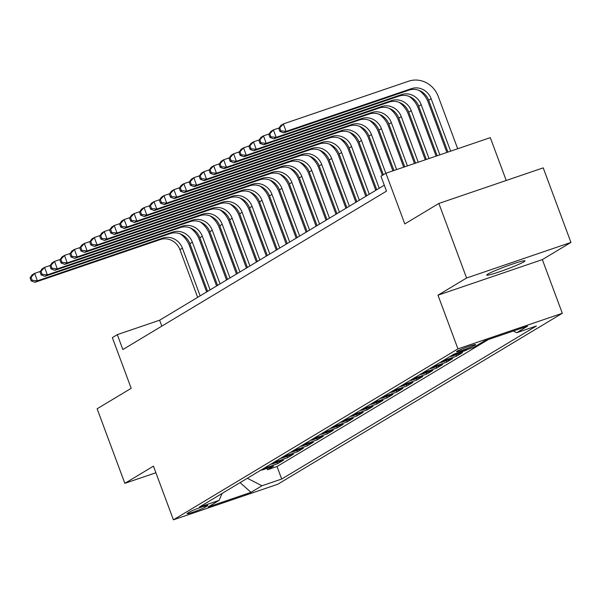 <?xml version="1.0" encoding="UTF-8"?>
<svg xmlns="http://www.w3.org/2000/svg" width="601" height="601" viewBox="0 0 601 601"><rect width="100%" height="100%" fill="white"/><g stroke="black" fill="none" stroke-linecap="round" stroke-linejoin="round"><path stroke-width="0.9" d="M487.787 274.139A20.411 1.465 159.6 0 0 486.705 275.1A20.411 1.465 159.6 0 0 502.857 270.623A20.411 1.465 159.6 0 0 523.892 261.826A20.411 1.465 159.6 0 0 524.973 260.864A20.411 1.465 159.6 0 0 508.814 265.341A20.411 1.465 159.6 0 0 487.787 274.139M457.045 351.239A10.209 0.729 159.6 0 0 456.505 351.72A10.209 0.729 159.6 0 0 464.581 349.489A10.209 0.729 159.6 0 0 475.09 345.087A10.209 0.729 159.6 0 0 475.639 344.606A10.209 0.729 159.6 0 0 467.555 346.845A10.209 0.729 159.6 0 0 457.045 351.239M506.23 180.48L490.296 137.644L385.94 173.231L380.959 176.213L386.511 191.126L122.859 349.542L117.315 334.629L112.342 337.619L131.191 388.314L97.122 408.785L124.843 483.339L155.899 472.747M570.95 242.421L543.221 167.867L438.865 203.446L466.594 278L437.986 295.189L457.947 348.865L562.311 313.279L542.35 259.602L570.95 242.421L466.594 278M457.947 348.865L173.411 519.827L277.767 484.248L562.311 313.279M260.774 470.192A12.756 11.885 59 0 0 263.261 469.651L273.553 466.143L267.588 469.727L267.077 468.352M264.756 467.803A12.756 11.885 59 0 0 267.242 467.262L277.534 463.747L277.023 462.372M277.534 463.747L283.507 460.163L273.207 463.672A12.756 11.885 59 0 1 270.728 464.22M280.675 458.24A12.756 11.885 59 0 0 283.161 457.699L293.453 454.183L287.481 457.774L286.97 456.399M290.621 452.26A12.756 11.885 59 0 0 293.108 451.719L303.4 448.211L297.435 451.794L296.924 450.419M300.575 446.288A12.756 11.885 59 0 0 303.054 445.739L313.354 442.231L307.381 445.814L306.871 444.44M310.522 440.308A12.756 11.885 59 0 0 313.008 439.759L323.3 436.251L317.328 439.842L316.817 438.46M320.468 434.328A12.756 11.885 59 0 0 322.955 433.787L333.247 430.271L327.282 433.862L326.771 432.487M330.422 428.348A12.756 11.885 59 0 0 332.901 427.807L343.201 424.298L337.229 427.882L336.718 426.507M340.369 422.375A12.756 11.885 59 0 0 342.855 421.827L353.148 418.319L347.175 421.902L346.664 420.527M350.315 416.395A12.756 11.885 59 0 0 352.802 415.854L363.094 412.339L357.129 415.93L356.611 414.555M360.269 410.415A12.756 11.885 59 0 0 362.749 409.874L373.048 406.366L367.076 409.95L366.565 408.575M370.216 404.443A12.756 11.885 59 0 0 372.703 403.895L382.995 400.386L377.022 403.97L376.511 402.595M380.163 398.463A12.756 11.885 59 0 0 382.649 397.915L392.941 394.406L386.976 397.997L386.458 396.615M390.109 392.483A12.756 11.885 59 0 0 392.596 391.942L402.895 388.426L396.923 392.017L396.412 390.642M400.063 386.503A12.756 11.885 59 0 0 402.542 385.962L412.842 382.454L406.869 386.037L406.359 384.663M410.01 380.531A12.756 11.885 59 0 0 412.496 379.982L422.788 376.474L416.824 380.057L416.305 378.683M419.956 374.551A12.756 11.885 59 0 0 422.443 374.01L432.735 370.494L426.77 374.085L426.259 372.71M429.91 368.571A12.756 11.885 59 0 0 432.389 368.03L442.689 364.522L436.717 368.105L436.206 366.73M439.857 362.598A12.756 11.885 59 0 0 442.344 362.05L452.636 358.542L446.671 362.125L446.152 360.75M449.803 356.618A12.756 11.885 59 0 0 452.29 356.07L462.582 352.562L456.617 356.153L456.106 354.77M467.976 349.324L466.444 349.85M205.099 507.244L207.285 505.929A9.886 0.706 159.6 0 0 207.811 505.464A9.886 0.706 159.6 0 0 199.983 507.627A9.886 0.706 159.6 0 0 189.796 511.887L187.61 513.201A9.886 0.706 159.6 0 0 187.084 513.667A9.886 0.706 159.6 0 0 194.912 511.504A9.886 0.706 159.6 0 0 205.099 507.244L204.663 506.08M247.357 478.261L261.946 485.766L281.696 479.035L536.385 325.997L516.642 332.729L527.588 326.155L484.714 340.775L473.768 347.348L454.025 354.079L199.337 507.116L219.08 500.378L222.092 493.444M261.946 485.766L251.008 492.339L208.134 506.959L219.08 500.378M267.588 469.727L277.031 466.504L488.365 339.527M466.564 350.173L456.272 353.681A12.756 11.885 -121 0 1 453.785 354.229M456.617 356.153L446.318 359.661A12.756 11.885 -121 0 1 443.838 360.202M446.671 362.125L436.371 365.641A12.756 11.885 -121 0 1 433.884 366.182M436.717 368.105L426.425 371.613A12.756 11.885 -121 0 1 423.938 372.162M426.77 374.085L416.478 377.593A12.756 11.885 -121 0 1 413.991 378.134M416.824 380.057L406.524 383.573A12.756 11.885 -121 0 1 404.045 384.114M406.869 386.037L396.577 389.546A12.756 11.885 -121 0 1 394.091 390.094M396.923 392.017L386.631 395.526A12.756 11.885 -121 0 1 384.144 396.074M386.976 397.997L376.677 401.506A12.756 11.885 -121 0 1 374.198 402.046M377.022 403.97L366.73 407.486A12.756 11.885 -121 0 1 364.244 408.026M367.076 409.95L356.784 413.458A12.756 11.885 -121 0 1 354.297 414.006M357.129 415.93L346.83 419.438A12.756 11.885 -121 0 1 344.35 419.979M347.175 421.902L336.883 425.418A12.756 11.885 -121 0 1 334.396 425.959M337.229 427.882L326.936 431.39A12.756 11.885 -121 0 1 324.45 431.939M327.282 433.862L316.982 437.37A12.756 11.885 -121 0 1 314.503 437.919M317.328 439.842L307.036 443.35A12.756 11.885 -121 0 1 304.549 443.891M307.381 445.814L297.089 449.33A12.756 11.885 -121 0 1 294.603 449.871M297.435 451.794L287.135 455.303A12.756 11.885 -121 0 1 284.656 455.851M287.481 457.774L277.189 461.283A12.756 11.885 -121 0 1 274.702 461.823M385.94 173.231L404.789 223.925L438.865 203.446M173.411 519.827L153.45 466.151L124.843 483.339M384.302 185.206L159.626 320.205L117.315 334.629M161.827 326.125L159.626 320.205M277.031 466.504L281.696 479.035M516.642 332.729L513.314 331.023M240.107 482.618L251.008 492.339M437.986 295.189L542.35 259.602M180.42 233.917A23.927 22.282 -121 0 1 189.465 245.771L206.646 291.951M197.661 297.345L179.932 249.67A15.949 14.852 59 0 0 160.279 239.566L34.911 282.312L37.397 280.817L32.153 280.276L31.042 277.301L30.05 277.895L31.162 280.877L32.153 280.276M200.148 295.85L182.419 248.175A15.949 14.852 59 0 0 162.773 238.071L37.397 280.817L34.625 273.365L40.35 271.412M30.05 277.895L32.138 274.86L34.625 273.365L31.042 277.301M31.162 280.877L34.911 282.312M190.374 227.937A23.927 22.282 -121 0 1 199.419 239.791L216.593 285.971M207.608 291.372L189.878 243.69A15.949 14.852 59 0 0 170.233 233.586L44.857 276.332L47.344 274.837L42.1 274.304L40.996 271.321L39.997 271.915L41.108 274.897L42.1 274.304M210.102 289.877L192.365 242.195A15.949 14.852 59 0 0 172.72 232.091L47.344 274.837L44.572 267.385L50.296 265.432M39.997 271.915L42.085 268.88L44.572 267.385L40.996 271.321M41.108 274.897L44.857 276.332M200.321 221.957A23.927 22.282 -121 0 1 209.366 233.812L226.539 279.998M217.562 285.392L199.825 237.711A15.949 14.852 59 0 0 180.18 227.606L54.811 270.36L57.298 268.865L52.054 268.324L50.942 265.341L49.951 265.942L51.055 268.925L52.054 268.324M220.049 283.897L202.319 236.216A15.949 14.852 59 0 0 182.666 226.111L57.298 268.865L54.526 261.405L60.243 259.459M49.951 265.942L52.039 262.9L54.526 261.405L50.942 265.341M51.055 268.925L54.811 270.36M210.267 215.984A23.927 22.282 -121 0 1 219.312 227.832L236.494 274.018M227.509 279.412L209.779 231.731A15.949 14.852 59 0 0 190.126 221.634L64.758 264.38L67.244 262.885L62.001 262.344L60.889 259.362L59.897 259.963L61.009 262.945L62.001 262.344M229.995 277.917L212.266 230.236A15.949 14.852 59 0 0 192.62 220.139L67.244 262.885L64.472 255.433L70.197 253.479M59.897 259.963L61.986 256.92L64.472 255.433L60.889 259.362M61.009 262.945L64.758 264.38M220.221 210.004A23.927 22.282 -121 0 1 229.266 221.859L246.44 268.038M237.455 273.432L219.726 225.758A15.949 14.852 59 0 0 200.08 215.654L74.704 258.4L77.191 256.905L71.947 256.372L70.843 253.389L69.844 253.983L70.956 256.965L71.947 256.372M239.949 271.937L222.212 224.263A15.949 14.852 59 0 0 202.567 214.159L77.191 256.905L74.419 249.453L80.143 247.499M69.844 253.983L71.932 250.948L74.419 249.453L70.843 253.389M70.956 256.965L74.704 258.4M230.168 204.024A23.927 22.282 -121 0 1 239.213 215.879L256.387 262.059M247.409 267.46L229.672 219.778A15.949 14.852 59 0 0 210.027 209.674L84.658 252.42L87.145 250.933L81.901 250.392L80.789 247.409L79.798 248.01L80.902 250.985L81.901 250.392M249.896 265.965L232.159 218.283A15.949 14.852 59 0 0 212.514 208.179L87.145 250.933L84.373 243.473L90.09 241.519M79.798 248.01L81.886 244.968L84.373 243.473L80.789 247.409M80.902 250.985L84.658 252.42M240.115 198.052A23.927 22.282 -121 0 1 249.16 209.899L266.341 256.086M257.356 261.48L239.626 213.798A15.949 14.852 59 0 0 219.974 203.701L94.605 246.448L97.092 244.953L91.848 244.412L90.736 241.429L89.744 242.03L90.856 245.013L91.848 244.412M259.842 259.985L242.113 212.303A15.949 14.852 59 0 0 222.46 202.206L97.092 244.953L94.319 237.493L100.044 235.547M89.744 242.03L91.833 238.988L94.319 237.493L90.736 241.429M90.856 245.013L94.605 246.448M250.069 192.072A23.927 22.282 -121 0 1 259.114 203.927L276.287 250.106M267.302 255.5L249.573 207.818A15.949 14.852 59 0 0 229.928 197.721L104.551 240.468L107.038 238.973L101.794 238.432L100.69 235.457L99.691 236.05L100.803 239.033L101.794 238.432M269.789 254.005L252.059 206.331A15.949 14.852 59 0 0 232.414 196.226L107.038 238.973L104.266 231.52L109.991 229.567M99.691 236.05L101.779 233.015L104.266 231.52L100.69 235.457M100.803 239.033L104.551 240.468M260.015 186.092A23.927 22.282 -121 0 1 269.06 197.947L286.234 244.126M277.256 249.528L259.519 201.846A15.949 14.852 59 0 0 239.874 191.742L114.506 234.488L116.992 232.993L111.748 232.459L110.637 229.477L109.645 230.07L110.749 233.053L111.748 232.459M279.743 248.033L262.006 200.351A15.949 14.852 59 0 0 242.361 190.247L116.992 232.993L114.22 225.54L119.937 223.587M109.645 230.07L111.733 227.035L114.22 225.54L110.637 229.477M110.749 233.053L114.506 234.488M269.962 180.112A23.927 22.282 -121 0 1 279.007 191.967L296.188 238.154M287.203 243.548L269.473 195.866A15.949 14.852 59 0 0 249.821 185.762L124.452 228.515L126.939 227.02L121.695 226.479L120.583 223.497L119.591 224.098L120.703 227.08L121.695 226.479M289.69 242.053L271.96 194.371A15.949 14.852 59 0 0 252.307 184.267L126.939 227.02L124.167 219.56L129.884 217.615M119.591 224.098L121.68 221.055L124.167 219.56L120.583 223.497M120.703 227.08L124.452 228.515M279.916 174.14A23.927 22.282 -121 0 1 288.961 185.987L306.134 232.174M297.149 237.568L279.42 189.886A15.949 14.852 59 0 0 259.775 179.789L134.399 222.535L136.885 221.04L131.642 220.499L130.537 217.517L129.538 218.118L130.65 221.1L131.642 220.499M299.636 236.073L281.907 188.391A15.949 14.852 59 0 0 262.261 178.294L136.885 221.04L134.113 213.588L139.838 211.635M129.538 218.118L131.627 215.075L134.113 213.588L130.537 217.517M130.65 221.1L134.399 222.535M289.862 168.16A23.927 22.282 -121 0 1 298.907 180.015L316.081 226.194M307.103 231.588L289.366 183.914A15.949 14.852 59 0 0 269.721 173.809L144.353 216.555L146.839 215.06L141.596 214.527L140.484 211.544L139.492 212.138L140.596 215.12L141.596 214.527M309.59 230.093L291.853 182.419A15.949 14.852 59 0 0 272.208 172.314L146.839 215.06L144.067 207.608L149.784 205.655M139.492 212.138L141.581 209.103L144.067 207.608L140.484 211.544M140.596 215.12L144.353 216.555M299.809 162.18A23.927 22.282 -121 0 1 308.854 174.035L326.035 220.214M317.05 225.615L299.321 177.934A15.949 14.852 59 0 0 279.668 167.829L154.299 210.575L156.786 209.08L151.542 208.547L150.43 205.565L149.439 206.166L150.543 209.14L151.542 208.547M319.537 224.12L301.807 176.439A15.949 14.852 59 0 0 282.154 166.334L156.786 209.08L154.014 201.628L159.731 199.675M149.439 206.166L151.527 203.123L154.014 201.628L150.43 205.565M150.543 209.14L154.299 210.575M309.763 156.207A23.927 22.282 -121 0 1 318.808 168.055L335.982 214.241M326.997 219.635L309.267 171.954A15.949 14.852 59 0 0 289.622 161.857L164.246 204.603L166.732 203.108L161.489 202.567L160.384 199.585L159.385 200.186L160.497 203.168L161.489 202.567M329.483 218.14L311.754 170.459A15.949 14.852 59 0 0 292.109 160.362L166.732 203.108L163.96 195.648L169.685 193.702M159.385 200.186L161.474 197.143L163.96 195.648L160.384 199.585M160.497 203.168L164.246 204.603M319.709 150.227A23.927 22.282 -121 0 1 328.755 162.082L345.928 208.262M336.951 213.655L319.214 165.974A15.949 14.852 59 0 0 299.568 155.877L174.2 198.623L176.686 197.128L171.443 196.587L170.331 193.605L169.332 194.206L170.444 197.188L171.443 196.587M339.437 212.161L321.7 164.486A15.949 14.852 59 0 0 302.055 154.382L176.686 197.128L173.914 189.676L179.631 187.722M169.332 194.206L171.428 191.171L173.914 189.676L170.331 193.605M170.444 197.188L174.2 198.623M329.656 144.248A23.927 22.282 -121 0 1 338.701 156.102L355.882 202.282M346.897 207.683L329.168 160.001A15.949 14.852 59 0 0 309.515 149.897L184.146 192.643L186.633 191.148L181.389 190.615L180.277 187.632L179.286 188.226L180.39 191.208L181.389 190.615M349.384 206.188L331.654 158.506A15.949 14.852 59 0 0 312.002 148.402L186.633 191.148L183.861 183.696L189.578 181.742M179.286 188.226L181.374 185.191L183.861 183.696L180.277 187.632M180.39 191.208L184.146 192.643M339.61 138.268A23.927 22.282 -121 0 1 348.655 150.122L365.829 196.309M356.844 201.703L339.114 154.021A15.949 14.852 59 0 0 319.469 143.917L194.093 186.671L196.58 185.176L191.336 184.635L190.232 181.652L189.232 182.253L190.344 185.236L191.336 184.635M359.33 200.208L341.601 152.526A15.949 14.852 59 0 0 321.956 142.422L196.58 185.176L193.807 177.716L199.532 175.77M189.232 182.253L191.321 179.211L193.807 177.716L190.232 181.652M190.344 185.236L194.093 186.671M349.557 132.295A23.927 22.282 -121 0 1 358.602 144.142L375.775 190.329M366.798 195.723L349.061 148.041A15.949 14.852 59 0 0 329.416 137.945L204.047 180.691L206.534 179.196L201.29 178.655L200.178 175.672L199.179 176.273L200.291 179.256L201.29 178.655M369.284 194.228L351.547 146.546A15.949 14.852 59 0 0 331.902 136.45L206.534 179.196L203.762 171.743L209.479 169.79M199.179 176.273L201.267 173.231L203.762 171.743L200.178 175.672M200.291 179.256L204.047 180.691M359.503 126.315A23.927 22.282 -121 0 1 368.548 138.17L382.386 175.364M376.744 189.743L359.015 142.069A15.949 14.852 59 0 0 339.362 131.965L213.994 174.711L216.48 173.216L211.236 172.682L210.125 169.7L209.133 170.293L210.237 173.276L211.236 172.682M379.231 188.248L361.501 140.574A15.949 14.852 59 0 0 341.849 130.47L216.48 173.216L213.708 165.763L219.425 163.81M209.133 170.293L211.221 167.258L213.708 165.763L210.125 169.7M210.237 173.276L213.994 174.711M369.457 120.335A23.927 22.282 -121 0 1 378.502 132.19L392.881 170.857M383.348 174.778L368.961 136.089A15.949 14.852 59 0 0 349.316 125.985L223.94 168.731L226.427 167.236L221.183 166.702L220.079 163.72L219.08 164.313L220.191 167.296L221.183 166.702M385.834 173.291L371.448 134.594A15.949 14.852 59 0 0 351.803 124.49L226.427 167.236L223.655 159.783L229.379 157.83M219.08 164.313L221.168 161.278L223.655 159.783L220.079 163.72M220.191 167.296L223.94 168.731M379.404 114.363A23.927 22.282 -121 0 1 388.449 126.21L403.684 167.176M393.933 170.504L378.908 130.109A15.949 14.852 59 0 0 359.263 120.012L233.894 162.758L236.381 161.263L231.13 160.722L230.025 157.74L229.026 158.341L230.138 161.323L231.13 160.722M396.63 169.58L381.395 128.614A15.949 14.852 59 0 0 361.749 118.517L236.381 161.263L233.609 153.803L239.326 151.858M229.026 158.341L231.115 155.298L233.609 153.803L230.025 157.74M230.138 161.323L233.894 162.758M389.35 108.383A23.927 22.282 -121 0 1 398.395 120.238L414.487 163.495M404.736 166.815L388.862 124.129A15.949 14.852 59 0 0 369.209 114.032L243.841 156.778L246.327 155.283L241.084 154.742L239.972 151.76L238.98 152.361L240.084 155.343L241.084 154.742M407.433 165.899L391.349 122.642A15.949 14.852 59 0 0 371.696 112.537L246.327 155.283L243.555 147.831L249.272 145.878M238.98 152.361L241.069 149.326L243.555 147.831L239.972 151.76M240.084 155.343L243.841 156.778M399.297 102.403A23.927 22.282 -121 0 1 408.349 114.258L425.29 159.813M415.539 163.134L398.809 118.157A15.949 14.852 59 0 0 379.163 108.052L253.787 150.798L256.274 149.303L251.03 148.77L249.918 145.788L248.927 146.381L250.039 149.364L251.03 148.77M418.236 162.217L401.295 116.662A15.949 14.852 59 0 0 381.65 106.557L256.274 149.303L253.502 141.851L259.226 139.898M248.927 146.381L251.015 143.346L253.502 141.851L249.918 145.788M250.039 149.364L253.787 150.798M409.251 96.423A23.927 22.282 -121 0 1 418.296 108.278L436.093 156.125M426.334 159.453L408.755 112.177A15.949 14.852 59 0 0 389.11 102.072L263.734 144.826L266.228 143.331L260.977 142.79L259.872 139.808L258.873 140.409L259.985 143.391L260.977 142.79M429.039 158.529L411.242 110.682A15.949 14.852 59 0 0 391.597 100.577L266.228 143.331L263.448 135.871L269.173 133.925M258.873 140.409L260.962 137.366L263.448 135.871L259.872 139.808M259.985 143.391L263.734 144.826M419.197 90.451A23.927 22.282 -121 0 1 428.243 102.298L446.889 152.444M437.137 155.772L418.709 106.197A15.949 14.852 59 0 0 399.056 96.1L273.688 138.846L276.175 137.351L270.931 136.81L269.819 133.828L268.827 134.429L269.932 137.411L270.931 136.81M439.842 154.848L421.196 104.702A15.949 14.852 59 0 0 401.543 94.605L276.175 137.351L273.402 129.899L279.119 127.945M268.827 134.429L270.916 131.386L273.402 129.899L269.819 133.828M269.932 137.411L273.688 138.846M278.774 128.449L279.886 131.431L280.877 130.838L279.765 127.855L278.774 128.449L280.862 125.414L283.349 123.919L408.725 81.173A23.927 22.282 -121 0 1 438.197 96.325L457.692 148.763M447.94 152.083L428.656 100.224A15.949 14.852 59 0 0 409.003 90.12L283.634 132.866L286.121 131.371L280.877 130.838M450.645 151.167L431.142 98.729A15.949 14.852 59 0 0 411.497 88.625L286.121 131.371L283.349 123.919L279.765 127.855M279.886 131.431L283.634 132.866M267.242 467.262L263.261 469.651M456.272 353.681L452.29 356.07M446.318 359.661L442.344 362.05M436.371 365.641L432.389 368.03M426.425 371.613L422.443 374.01M416.478 377.593L412.496 379.982M406.524 383.573L402.542 385.962M396.577 389.546L392.596 391.942M386.631 395.526L382.649 397.915M376.677 401.506L372.703 403.895M366.73 407.486L362.749 409.874M356.784 413.458L352.802 415.854M346.83 419.438L342.855 421.827M336.883 425.418L332.901 427.807M326.936 431.39L322.955 433.787M316.982 437.37L313.008 439.759M307.036 443.35L303.054 445.739M297.089 449.33L293.108 451.719M287.135 455.303L283.161 457.699M277.189 461.283L273.207 463.672M207.105 505.449L207.285 505.929M179.932 249.67L182.419 248.175M160.279 239.566L162.773 238.071M189.878 243.69L192.365 242.195M170.233 233.586L172.72 232.091M199.825 237.711L202.319 236.216M180.18 227.606L182.666 226.111M209.779 231.731L212.266 230.236M190.126 221.634L192.62 220.139M219.726 225.758L222.212 224.263M200.08 215.654L202.567 214.159M229.672 219.778L232.159 218.283M210.027 209.674L212.514 208.179M239.626 213.798L242.113 212.303M219.974 203.701L222.46 202.206M249.573 207.818L252.059 206.331M229.928 197.721L232.414 196.226M259.519 201.846L262.006 200.351M239.874 191.742L242.361 190.247M269.473 195.866L271.96 194.371M249.821 185.762L252.307 184.267M279.42 189.886L281.907 188.391M259.775 179.789L262.261 178.294M289.366 183.914L291.853 182.419M269.721 173.809L272.208 172.314M299.321 177.934L301.807 176.439M279.668 167.829L282.154 166.334M309.267 171.954L311.754 170.459M289.622 161.857L292.109 160.362M319.214 165.974L321.7 164.486M299.568 155.877L302.055 154.382M329.168 160.001L331.654 158.506M309.515 149.897L312.002 148.402M339.114 154.021L341.601 152.526M319.469 143.917L321.956 142.422M349.061 148.041L351.547 146.546M329.416 137.945L331.902 136.45M359.015 142.069L361.501 140.574M339.362 131.965L341.849 130.47M368.961 136.089L371.448 134.594M349.316 125.985L351.803 124.49M378.908 130.109L381.395 128.614M359.263 120.012L361.749 118.517M388.862 124.129L391.349 122.642M369.209 114.032L371.696 112.537M398.809 118.157L401.295 116.662M379.163 108.052L381.65 106.557M408.755 112.177L411.242 110.682M389.11 102.072L391.597 100.577M418.709 106.197L421.196 104.702M399.056 96.1L401.543 94.605M428.656 100.224L431.142 98.729M409.003 90.12L411.497 88.625"/></g></svg>
